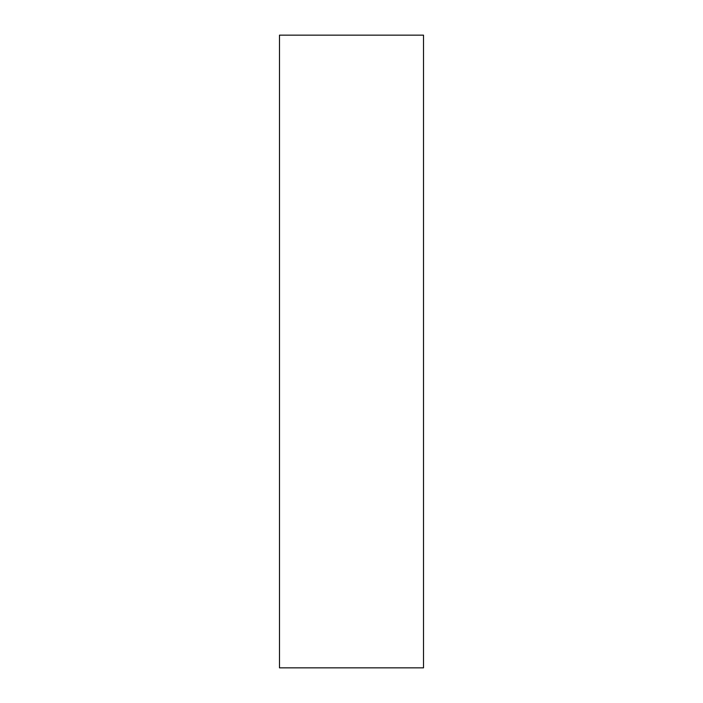 <?xml version="1.0" encoding="UTF-8"?>
<svg xmlns="http://www.w3.org/2000/svg" width="703" height="703" viewBox="0 0 703 703"><rect width="100%" height="100%" fill="white"/><g stroke="black" fill="none" stroke-linecap="round" stroke-linejoin="round"><path stroke-width="1.05" d="M423.514 667.85L279.486 667.85L423.514 667.85L423.514 35.15L279.486 35.15L279.486 667.85L279.486 35.15L423.514 35.15L423.514 667.85"/></g></svg>
